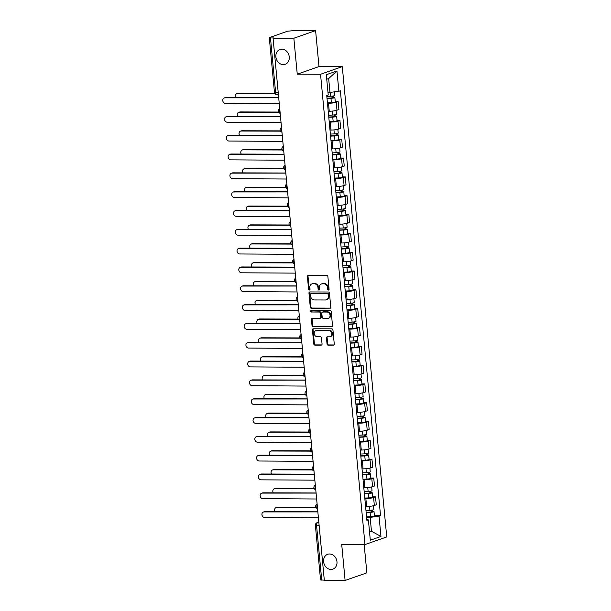 <?xml version="1.0" encoding="UTF-8"?>
<svg xmlns="http://www.w3.org/2000/svg" width="611" height="611" viewBox="0 0 611 611"><rect width="100%" height="100%" fill="white"/><g stroke="black" fill="none" stroke-linecap="round" stroke-linejoin="round"><path stroke-width="0.92" d="M328.443 290.072A0.84 0.703 -109.3 0 0 329.077 289.247L327.893 276.661A1.207 1.008 -109.3 0 0 326.755 275.477L308.303 275.416A1.207 1.008 -109.3 0 0 307.394 276.6L308.578 289.186A0.84 0.703 -109.3 0 0 310.014 289.186L309.861 287.56A3.857 3.223 -109.3 0 1 311.87 283.932A3.857 3.223 -109.3 0 1 312.786 283.779L314.321 283.787A3.857 3.223 -109.3 0 1 317.957 287.582L318.11 289.209A0.84 0.703 -109.3 0 0 319.545 289.217L319.393 287.59A3.857 3.223 -109.3 0 1 321.401 283.962A3.857 3.223 -109.3 0 1 322.318 283.81L323.853 283.81A3.857 3.223 -109.3 0 1 327.488 287.613L327.641 289.24A0.84 0.703 -109.3 0 0 328.443 290.072M329.558 553.986A7.851 6.568 -109.3 0 0 327.687 554.299A7.851 6.568 -109.3 0 0 323.777 562.8A7.851 6.568 -109.3 0 0 331.017 569.429A7.851 6.568 -109.3 0 0 332.888 569.116A7.851 6.568 -109.3 0 0 336.798 560.623A7.851 6.568 -109.3 0 0 329.558 553.986M281.839 49.178A7.851 6.568 -109.3 0 0 279.968 49.491A7.851 6.568 -109.3 0 0 276.057 57.984A7.851 6.568 -109.3 0 0 283.298 64.621A7.851 6.568 -109.3 0 0 285.169 64.308A7.851 6.568 -109.3 0 0 289.079 55.807A7.851 6.568 -109.3 0 0 281.839 49.178M327.03 343.97A1.207 1.008 -109.3 0 0 328.168 345.154L333.339 345.169A1.207 1.008 -109.3 0 0 334.255 343.985L332.934 330.016A1.207 1.008 -109.3 0 0 331.796 328.825L313.351 328.771A1.207 1.008 -109.3 0 0 312.435 329.955L313.756 343.924A1.207 1.008 -109.3 0 0 314.894 345.116L321.142 345.131A1.207 1.008 -109.3 0 0 322.058 343.955L321.493 337.975A1.207 1.008 -109.3 0 0 320.355 336.783L317.254 336.776A3.223 2.696 -109.3 0 1 314.283 334.057A3.223 2.696 -109.3 0 1 315.887 330.566A3.223 2.696 -109.3 0 1 316.658 330.436L328.802 330.475A3.223 2.696 -109.3 0 1 331.773 333.194A3.223 2.696 -109.3 0 1 330.169 336.684A3.223 2.696 -109.3 0 1 329.398 336.814L327.374 336.806A1.207 1.008 -109.3 0 0 326.465 337.99L327.03 343.97L327.664 343.741A1.207 1.008 -109.3 0 0 328.802 344.932L333.919 344.948M297.252 74.191L318.995 66.568L315.597 30.611L293.853 38.233L297.252 74.191L320.538 74.259L364.996 544.569L341.709 544.493L345.108 580.45L324.326 580.389L273.071 38.172L273.705 37.951L270.474 37.943L275.637 92.597A2.452 1.291 90.2 0 0 276.898 94.606L278.41 94.613M293.853 38.233L273.071 38.172M329.856 308.341A1.207 1.008 -109.3 0 0 330.772 307.157L329.451 293.181A1.207 1.008 -109.3 0 0 328.313 291.997L309.869 291.943A1.207 1.008 -109.3 0 0 308.952 293.12L310.273 307.096A1.207 1.008 -109.3 0 0 311.411 308.28L330.398 308.15M331.193 311.595L332.514 325.571A1.207 1.008 -109.3 0 1 331.597 326.755L313.153 326.702A1.207 1.008 -109.3 0 1 312.015 325.51L311.45 319.53A1.207 1.008 -109.3 0 1 312.366 318.346L319.843 318.369A1.207 1.008 -109.3 0 0 320.76 317.193L320.385 313.222A1.207 1.008 -109.3 0 0 319.248 312.038L311.457 312.015A0.84 0.703 -109.3 0 1 311.297 310.357L330.055 310.411A1.207 1.008 -109.3 0 1 331.193 311.595M315.597 30.611L294.815 30.55L287.59 31.199L269.65 37.492L270.474 37.943M318.995 66.568L342.282 66.637L386.74 536.939L364.996 544.569M345.108 580.45L366.852 572.828L364.179 544.561M324.311 580.16L320.554 579.938L315.383 525.284L316.559 525.498L321.722 580.152M328.222 111.24L329.26 111.24A5.644 0.878 -5.4 0 0 336.974 110.232L336.226 102.266A5.644 0.878 174.6 0 1 328.504 103.274L327.473 103.274M336.226 102.266L338.158 101.594L335.256 101.586M336.974 110.232L338.906 109.552L338.158 101.594M337.035 120.405L339.937 120.413L338.005 121.093A5.644 0.878 174.6 0 1 330.284 122.101L329.253 122.093M330.001 130.059L331.032 130.059A5.644 0.878 -5.4 0 0 338.754 129.051L340.686 128.379L339.937 120.413M338.815 139.224L341.717 139.239L339.785 139.911A5.644 0.878 174.6 0 1 332.063 140.92L331.032 140.92M331.781 148.878L332.812 148.885A5.644 0.878 -5.4 0 0 340.533 147.877L342.466 147.198L341.717 139.239M340.594 158.05L343.497 158.058L341.564 158.738A5.644 0.878 174.6 0 1 333.843 159.746L332.804 159.738M333.56 167.704L334.591 167.704A5.644 0.878 -5.4 0 0 342.313 166.696L344.245 166.024L343.497 158.058M342.374 176.869L345.276 176.877L343.336 177.557A5.644 0.878 174.6 0 1 335.622 178.565L334.584 178.565M335.34 186.523L336.371 186.531A5.644 0.878 -5.4 0 0 344.092 185.523L346.025 184.843L345.276 176.877M344.153 195.696L347.056 195.703L345.116 196.375A5.644 0.878 174.6 0 1 337.402 197.384L336.363 197.384M337.119 205.349L338.15 205.349A5.644 0.878 -5.4 0 0 345.872 204.341L347.804 203.662L347.056 195.703M345.925 214.514L348.835 214.522L346.895 215.202A5.644 0.878 174.6 0 1 339.181 216.21L338.143 216.202M338.899 224.168L339.93 224.168A5.644 0.878 -5.4 0 0 347.651 223.16L349.584 222.488L348.835 214.522M347.705 233.333L350.615 233.341L348.675 234.021A5.644 0.878 174.6 0 1 340.961 235.029L339.922 235.029M340.678 242.987L341.709 242.995A5.644 0.878 -5.4 0 0 349.431 241.987L351.363 241.307L350.615 233.341M349.484 252.16L352.387 252.167L350.454 252.847A5.644 0.878 174.6 0 1 342.74 253.855L341.702 253.848M342.458 261.814L343.489 261.814A5.644 0.878 -5.4 0 0 351.21 260.805L353.143 260.133L352.387 252.167M351.264 270.978L354.166 270.986L352.234 271.666A5.644 0.878 174.6 0 1 344.52 272.674L343.481 272.674M344.237 280.632L345.268 280.64A5.644 0.878 -5.4 0 0 352.99 279.632L354.922 278.952L354.166 270.986M353.043 289.805L355.946 289.813L354.013 290.485A5.644 0.878 174.6 0 1 346.3 291.493L345.261 291.493M346.017 299.459L347.048 299.459A5.644 0.878 -5.4 0 0 354.77 298.451L356.702 297.771L355.946 289.813M354.823 308.624L357.725 308.631L355.793 309.311A5.644 0.878 174.6 0 1 348.071 310.319L347.04 310.312M347.796 318.278L348.828 318.278A5.644 0.878 -5.4 0 0 356.549 317.269L358.481 316.597L357.725 308.631M356.603 327.443L359.505 327.45L357.572 328.13A5.644 0.878 174.6 0 1 349.851 329.138L348.82 329.138M349.576 337.096L350.607 337.104A5.644 0.878 -5.4 0 0 358.329 336.096L360.261 335.416L359.505 327.45M358.382 346.269L361.284 346.277L359.352 346.956A5.644 0.878 174.6 0 1 351.63 347.965L350.599 347.957M351.356 355.923L352.387 355.923A5.644 0.878 -5.4 0 0 360.108 354.915L362.04 354.243L361.284 346.277M360.162 365.088L363.064 365.095L361.132 365.775A5.644 0.878 174.6 0 1 353.41 366.783L352.379 366.783M353.135 374.742L354.166 374.749A5.644 0.878 -5.4 0 0 361.888 373.741L363.82 373.061L363.064 365.095M361.941 383.914L364.843 383.922L362.911 384.594A5.644 0.878 174.6 0 1 355.19 385.602L354.159 385.602M354.915 393.568L355.946 393.568A5.644 0.878 -5.4 0 0 363.667 392.56L365.599 391.88L364.843 383.922M363.721 402.733L366.623 402.741L364.691 403.42A5.644 0.878 174.6 0 1 356.969 404.429L355.938 404.421M356.687 412.387L357.725 412.387A5.644 0.878 -5.4 0 0 365.439 411.379L367.379 410.707L366.623 402.741M365.5 421.552L368.402 421.559L366.47 422.239A5.644 0.878 174.6 0 1 358.749 423.247L357.718 423.247M358.466 431.206L359.505 431.213A5.644 0.878 -5.4 0 0 367.219 430.205L369.159 429.525L368.402 421.559M367.28 440.378L370.182 440.386L368.25 441.066A5.644 0.878 174.6 0 1 360.528 442.074L359.497 442.066M360.246 450.032L361.284 450.032A5.644 0.878 -5.4 0 0 368.998 449.024L370.938 448.344L370.182 440.386M369.059 459.197L371.962 459.205L370.029 459.884A5.644 0.878 174.6 0 1 362.308 460.893L361.277 460.893M362.025 468.851L363.064 468.858A5.644 0.878 -5.4 0 0 370.778 467.85L372.718 467.171L371.962 459.205M370.839 478.023L373.741 478.031L371.809 478.703A5.644 0.878 174.6 0 1 364.087 479.711L363.056 479.711M363.805 487.677L364.843 487.677A5.644 0.878 -5.4 0 0 372.557 486.669L374.49 485.989L373.741 478.031M372.618 496.842L375.521 496.85L373.588 497.53A5.644 0.878 174.6 0 1 365.867 498.538L364.836 498.53M365.584 506.496L366.623 506.496A5.644 0.878 -5.4 0 0 374.337 505.488L376.269 504.816L375.521 496.85M327.985 92.421L329.986 92.429L328.672 78.552L326.74 79.231M369.525 531.921L371.465 531.242L370.151 517.364L379.049 516.203L380.959 536.473L370.312 540.208L368.395 519.938L366.906 520.457L326.74 95.522L328.229 95.003L326.312 74.733L336.959 70.998L338.876 91.268L329.986 92.429M379.049 516.203L380.538 515.684L340.365 90.741L338.876 91.268M320.538 74.259L342.282 66.637M369.464 531.234L371.465 531.242L380.959 536.473M370.151 517.364L366.615 517.357M374.398 515.661L380.538 515.684M368.395 519.938L366.776 519.045M336.959 70.998L328.672 78.552M328.924 289.828A0.84 0.703 -109.3 0 1 328.275 289.018L328.122 287.391A3.857 3.223 -109.3 0 0 324.487 283.588L323.853 283.81M321.401 283.962L322.035 283.741A3.857 3.223 -109.3 0 1 322.952 283.588L324.487 283.588M311.87 283.932L312.504 283.71A3.857 3.223 -109.3 0 1 313.42 283.557L314.955 283.565A3.857 3.223 -109.3 0 1 318.591 287.361L318.743 288.988A0.84 0.703 -109.3 0 0 319.393 289.805M308.356 275.416A1.207 1.008 -109.3 0 0 308.028 276.378L309.212 288.957A0.84 0.703 -109.3 0 0 309.861 289.774M309.922 291.943A1.207 1.008 -109.3 0 0 309.586 292.898L310.907 306.875A1.207 1.008 -109.3 0 0 312.045 308.059L330.436 308.12M328.138 294.479A0.84 0.703 -109.3 0 0 327.343 293.647L311.152 293.601A0.84 0.703 -109.3 0 0 310.51 294.426L310.671 296.144A3.857 3.223 -109.3 0 0 314.314 299.948L325.38 299.978A3.857 3.223 -109.3 0 0 326.297 299.825A3.857 3.223 -109.3 0 0 328.298 296.198L328.138 294.479L328.771 294.258A0.84 0.703 -109.3 0 0 327.977 293.425L327.343 293.647M311.404 293.509A0.84 0.703 -109.3 0 1 311.786 293.379L327.977 293.425M326.297 299.825L326.931 299.604A3.857 3.223 -109.3 0 0 328.939 295.976L328.298 296.198M328.771 294.258L328.939 295.976M332.178 326.534L313.153 326.702M312.42 318.346A1.207 1.008 -109.3 0 0 312.084 319.309L312.649 325.289A1.207 1.008 -109.3 0 0 313.787 326.473M320.477 318.148A1.207 1.008 -109.3 0 0 321.394 316.972L321.019 313A1.207 1.008 -109.3 0 0 319.881 311.816L311.457 312.015M311.465 310.357A0.84 0.703 -109.3 0 0 312.091 311.793M327.611 318.392A3.223 2.696 -109.3 0 0 328.374 318.27A3.223 2.696 -109.3 0 0 329.978 314.78A3.223 2.696 -109.3 0 0 327.007 312.061L322.73 312.045A1.207 1.008 -109.3 0 0 321.814 313.229L322.196 317.193A1.207 1.008 -109.3 0 0 323.326 318.384L327.611 318.392M328.374 318.27L329.008 318.048A3.223 2.696 -109.3 0 0 330.612 314.558A3.223 2.696 -109.3 0 0 327.641 311.839L327.007 312.061M322.44 312.091L323.074 311.87A1.207 1.008 -109.3 0 1 323.364 311.824L327.641 311.839M327.427 336.806A1.207 1.008 -109.3 0 0 327.099 337.761L327.664 343.741M330.169 336.684L330.803 336.462A3.223 2.696 -109.3 0 0 332.407 332.972A3.223 2.696 -109.3 0 0 329.436 330.253L328.802 330.475M315.887 330.566L316.521 330.345A3.223 2.696 -109.3 0 1 317.292 330.215L329.436 330.253M313.405 328.771A1.207 1.008 -109.3 0 0 313.069 329.726L314.39 343.703A1.207 1.008 -109.3 0 0 315.528 344.894L321.722 344.91M326.992 98.218L331.406 98.012L333.392 97.195A3.07 0.474 -5.4 0 1 334.866 97.462L335.279 101.808A3.07 0.474 -5.4 0 1 331.376 102.633L327.427 102.824M327.015 98.478L330.971 98.295A3.07 0.474 -5.4 0 0 334.866 97.462M332.437 96.087L332.605 97.875M274.866 93.514L237.61 93.399A2.818 2.36 -109.3 0 0 236.938 93.514A2.818 2.36 -109.3 0 0 235.945 97.584M326.824 96.423L330.772 96.24A3.07 0.474 -5.4 0 0 334.668 95.415L334.332 91.856M236.938 93.514L237.763 93.223A2.818 2.36 70.7 0 1 238.435 93.109L274.698 93.223M333.278 95.95L333.392 97.195M278.677 97.47A2.452 2.054 -109.3 0 0 278.692 97.829L224.932 97.844A2.818 2.36 -109.3 0 0 224.26 97.959A2.818 2.36 -109.3 0 0 222.855 101.014A2.818 2.36 -109.3 0 0 225.459 103.396L279.25 103.74A2.452 2.054 -109.3 0 0 279.303 104.091M224.26 97.959L225.085 97.668A2.818 2.36 70.7 0 1 225.757 97.554L278.685 97.714M328.771 117.045L333.186 116.831L335.172 116.021A3.07 0.474 -5.4 0 1 336.646 116.289L337.058 120.627A3.07 0.474 -5.4 0 1 333.155 121.459L329.207 121.642M328.794 117.297L332.751 117.113A3.07 0.474 -5.4 0 0 336.646 116.289M334.217 114.906L334.385 116.693M278.731 112.34L239.39 112.225A2.818 2.36 -109.3 0 0 238.718 112.332A2.818 2.36 -109.3 0 0 237.725 116.411M328.603 115.25L332.552 115.059A3.07 0.474 -5.4 0 0 336.447 114.234L336.096 110.484M238.718 112.332L239.543 112.042A2.818 2.36 70.7 0 1 240.215 111.935L278.563 112.05M335.057 114.769L335.172 116.021M330.551 135.863L334.965 135.657L336.951 134.84A3.07 0.474 -5.4 0 1 338.425 135.107L338.83 139.453A3.07 0.474 -5.4 0 1 334.935 140.278L330.986 140.461M330.574 136.123L334.53 135.932A3.07 0.474 -5.4 0 0 338.425 135.107M335.997 133.733L336.165 135.52M280.51 131.159L241.169 131.044A2.818 2.36 -109.3 0 0 240.497 131.159A2.818 2.36 -109.3 0 0 239.504 135.23M330.383 134.069L334.332 133.885A3.07 0.474 -5.4 0 0 338.227 133.061L337.875 129.311M240.497 131.159L241.322 130.869A2.818 2.36 70.7 0 1 241.994 130.754L280.342 130.869M336.837 133.595L336.951 134.84M332.331 154.682L336.745 154.476L338.731 153.667A3.07 0.474 -5.4 0 1 340.205 153.926L340.61 158.272A3.07 0.474 -5.4 0 1 336.714 159.097L332.766 159.288M332.353 154.942L336.31 154.759A3.07 0.474 -5.4 0 0 340.205 153.926M337.776 152.551L337.944 154.339M282.29 149.985L242.949 149.863A2.818 2.36 -109.3 0 0 242.277 149.978A2.818 2.36 -109.3 0 0 241.284 154.056M332.163 152.895L336.111 152.704A3.07 0.474 -5.4 0 0 340.006 151.879L339.655 148.129M242.277 149.978L243.102 149.687A2.818 2.36 70.7 0 1 243.774 149.573L282.122 149.695M338.616 152.414L338.731 153.667M280.457 116.296A2.452 2.054 -109.3 0 0 280.472 116.648L226.712 116.67A2.818 2.36 -109.3 0 0 226.039 116.777A2.818 2.36 -109.3 0 0 224.634 119.832A2.818 2.36 -109.3 0 0 227.239 122.215L281.029 122.559A2.452 2.054 -109.3 0 0 281.083 122.918M226.039 116.777L226.864 116.487A2.818 2.36 70.7 0 1 227.536 116.38L280.464 116.541M282.236 135.115A2.452 2.054 -109.3 0 0 282.251 135.474L228.491 135.489A2.818 2.36 -109.3 0 0 227.819 135.604A2.818 2.36 -109.3 0 0 226.414 138.651A2.818 2.36 -109.3 0 0 229.018 141.042L282.809 141.385A2.452 2.054 -109.3 0 0 282.862 141.737M227.819 135.604L228.644 135.314A2.818 2.36 70.7 0 1 229.316 135.199L282.244 135.359M284.016 153.941A2.452 2.054 -109.3 0 0 284.031 154.293L230.271 154.308A2.818 2.36 -109.3 0 0 229.599 154.423A2.818 2.36 -109.3 0 0 228.193 157.478A2.818 2.36 -109.3 0 0 230.798 159.861L284.589 160.204A2.452 2.054 -109.3 0 0 284.642 160.556M229.599 154.423L230.423 154.132A2.818 2.36 70.7 0 1 231.095 154.025L284.023 154.178M334.11 173.509L338.525 173.295L340.51 172.485A3.07 0.474 -5.4 0 1 341.984 172.753L342.389 177.098A3.07 0.474 -5.4 0 1 338.494 177.923L334.545 178.107M334.133 173.768L338.089 173.577A3.07 0.474 -5.4 0 0 341.984 172.753M339.556 171.378L339.724 173.157M284.069 168.804L244.728 168.689A2.818 2.36 -109.3 0 0 244.056 168.796A2.818 2.36 -109.3 0 0 243.063 172.875M333.942 171.714L337.891 171.531A3.07 0.474 -5.4 0 0 341.786 170.698L341.434 166.956M244.056 168.796L244.881 168.514A2.818 2.36 70.7 0 1 245.553 168.399L283.901 168.514M340.396 171.24L340.51 172.485M335.89 192.328L340.304 192.121L342.29 191.304A3.07 0.474 -5.4 0 1 343.764 191.571L344.169 195.917A3.07 0.474 -5.4 0 1 340.274 196.742L336.325 196.933M335.913 192.587L339.869 192.404A3.07 0.474 -5.4 0 0 343.764 191.571M341.335 190.197L341.503 191.984M285.849 187.63L246.508 187.508A2.818 2.36 -109.3 0 0 245.836 187.623A2.818 2.36 -109.3 0 0 244.843 191.694M335.722 190.533L339.67 190.349A3.07 0.474 -5.4 0 0 343.565 189.525L343.214 185.775M245.836 187.623L246.661 187.333A2.818 2.36 70.7 0 1 247.333 187.218L285.681 187.333M342.175 190.059L342.29 191.304M285.795 172.76A2.452 2.054 -109.3 0 0 285.811 173.112L232.05 173.134A2.818 2.36 -109.3 0 0 231.378 173.241A2.818 2.36 -109.3 0 0 229.973 176.296A2.818 2.36 -109.3 0 0 232.577 178.679L286.368 179.023A2.452 2.054 -109.3 0 0 286.422 179.382M231.378 173.241L232.203 172.959A2.818 2.36 70.7 0 1 232.875 172.844L285.803 173.005M287.575 191.579A2.452 2.054 -109.3 0 0 287.59 191.938L233.83 191.953A2.818 2.36 -109.3 0 0 233.158 192.068A2.818 2.36 -109.3 0 0 231.752 195.123A2.818 2.36 -109.3 0 0 234.357 197.506L288.148 197.849A2.452 2.054 -109.3 0 0 288.201 198.201M233.158 192.068L233.982 191.778A2.818 2.36 70.7 0 1 234.655 191.663L287.575 191.823M337.669 211.154L342.084 210.94L344.069 210.131A3.07 0.474 -5.4 0 1 345.543 210.398L345.948 214.736A3.07 0.474 -5.4 0 1 342.053 215.568L338.104 215.752M337.692 211.406L341.641 211.223A3.07 0.474 -5.4 0 0 345.543 210.398M343.115 209.015L343.283 210.803M287.628 206.449L248.287 206.335A2.818 2.36 -109.3 0 0 247.615 206.442A2.818 2.36 -109.3 0 0 246.623 210.52M337.501 209.359L341.45 209.168A3.07 0.474 -5.4 0 0 345.345 208.343L344.994 204.593M247.615 206.442L248.44 206.151A2.818 2.36 70.7 0 1 249.112 206.044L287.46 206.159M343.955 208.878L344.069 210.131M339.449 229.973L343.863 229.767L345.849 228.949A3.07 0.474 -5.4 0 1 347.315 229.217L347.728 233.562A3.07 0.474 -5.4 0 1 343.833 234.387L339.884 234.571M339.472 230.232L343.42 230.042A3.07 0.474 -5.4 0 0 347.315 229.217M344.894 227.842L345.062 229.621M289.408 225.268L250.067 225.154A2.818 2.36 -109.3 0 0 249.395 225.268A2.818 2.36 -109.3 0 0 248.402 229.339M339.281 228.178L343.229 227.995A3.07 0.474 -5.4 0 0 347.124 227.17L346.773 223.42M249.395 225.268L250.22 224.978A2.818 2.36 70.7 0 1 250.892 224.863L289.24 224.978M345.734 227.704L345.849 228.949M341.228 248.792L345.643 248.585L347.628 247.776A3.07 0.474 -5.4 0 1 349.095 248.035L349.507 252.381A3.07 0.474 -5.4 0 1 345.612 253.206L341.664 253.397M341.251 249.051L345.2 248.868A3.07 0.474 -5.4 0 0 349.095 248.035M346.674 246.661L346.842 248.448M291.187 244.095L251.847 243.972A2.818 2.36 -109.3 0 0 251.174 244.087A2.818 2.36 -109.3 0 0 250.182 248.165M341.06 247.004L345.009 246.813A3.07 0.474 -5.4 0 0 348.904 245.989L348.553 242.239M251.174 244.087L251.999 243.797A2.818 2.36 70.7 0 1 252.671 243.682L291.019 243.804M347.514 246.523L347.628 247.776M343.008 267.618L347.422 267.404L349.408 266.595A3.07 0.474 -5.4 0 1 350.874 266.862L351.287 271.208A3.07 0.474 -5.4 0 1 347.392 272.032L343.443 272.216M343.031 267.878L346.979 267.687A3.07 0.474 -5.4 0 0 350.874 266.862M348.453 265.487L348.621 267.267M292.967 262.913L253.626 262.799A2.818 2.36 -109.3 0 0 252.954 262.906A2.818 2.36 -109.3 0 0 251.961 266.984M342.832 265.823L346.788 265.64A3.07 0.474 -5.4 0 0 350.683 264.807L350.332 261.065M252.954 262.906L253.779 262.623A2.818 2.36 70.7 0 1 254.451 262.509L292.799 262.623M349.293 265.35L349.408 266.595M344.787 286.437L349.202 286.231L351.188 285.413A3.07 0.474 -5.4 0 1 352.654 285.681L353.066 290.026A3.07 0.474 -5.4 0 1 349.171 290.851L345.223 291.042M344.81 286.696L348.759 286.513A3.07 0.474 -5.4 0 0 352.654 285.681M350.233 284.306L350.401 286.093M294.746 281.74L255.406 281.618A2.818 2.36 -109.3 0 0 254.734 281.732A2.818 2.36 -109.3 0 0 253.741 285.803M344.612 284.642L348.568 284.459A3.07 0.474 -5.4 0 0 352.463 283.634L352.112 279.884M254.734 281.732L255.558 281.442A2.818 2.36 70.7 0 1 256.23 281.327L294.578 281.442M351.073 284.168L351.188 285.413M346.567 305.263L350.981 305.049L352.967 304.24A3.07 0.474 -5.4 0 1 354.433 304.507L354.846 308.845A3.07 0.474 -5.4 0 1 350.951 309.678L347.002 309.861M346.59 305.515L350.538 305.332A3.07 0.474 -5.4 0 0 354.433 304.507M352.012 303.125L352.18 304.912M296.526 300.559L257.185 300.436A2.818 2.36 -109.3 0 0 256.513 300.551A2.818 2.36 -109.3 0 0 255.513 304.629M346.391 303.468L350.347 303.277A3.07 0.474 -5.4 0 0 354.243 302.453L353.891 298.703M256.513 300.551L257.338 300.261A2.818 2.36 70.7 0 1 258.01 300.154L296.358 300.268M352.853 302.987L352.967 304.24M348.346 324.082L352.761 323.876L354.747 323.059A3.07 0.474 -5.4 0 1 356.213 323.326L356.625 327.672A3.07 0.474 -5.4 0 1 352.73 328.497L348.774 328.68M348.369 324.342L352.318 324.151A3.07 0.474 -5.4 0 0 356.213 323.326M353.792 321.951L353.96 323.731M298.305 319.377L258.965 319.263A2.818 2.36 -109.3 0 0 258.293 319.377A2.818 2.36 -109.3 0 0 257.292 323.448M348.171 322.287L352.127 322.104A3.07 0.474 -5.4 0 0 356.022 321.271L355.663 317.529M258.293 319.377L259.117 319.087A2.818 2.36 70.7 0 1 259.79 318.973L298.137 319.087M354.632 321.814L354.747 323.059M350.118 342.901L354.533 342.695L356.526 341.877A3.07 0.474 -5.4 0 1 357.993 342.145L358.405 346.49A3.07 0.474 -5.4 0 1 354.51 347.315L350.554 347.506M350.149 343.161L354.097 342.977A3.07 0.474 -5.4 0 0 357.993 342.145M355.571 340.77L355.739 342.557M300.077 338.204L260.744 338.082A2.818 2.36 -109.3 0 0 260.072 338.196A2.818 2.36 -109.3 0 0 259.072 342.275M349.95 341.114L353.906 340.923A3.07 0.474 -5.4 0 0 357.802 340.098L357.443 336.348M260.072 338.196L260.897 337.906A2.818 2.36 70.7 0 1 261.569 337.791L299.917 337.914M356.404 340.632L356.526 341.877M289.354 210.405A2.452 2.054 -109.3 0 0 289.37 210.757L235.609 210.78A2.818 2.36 -109.3 0 0 234.937 210.887A2.818 2.36 -109.3 0 0 233.532 213.942A2.818 2.36 -109.3 0 0 236.136 216.325L289.927 216.668A2.452 2.054 -109.3 0 0 289.981 217.027M234.937 210.887L235.762 210.596A2.818 2.36 70.7 0 1 236.434 210.49L289.354 210.65M291.134 229.224A2.452 2.054 -109.3 0 0 291.142 229.576L237.389 229.599A2.818 2.36 -109.3 0 0 236.717 229.713A2.818 2.36 -109.3 0 0 235.311 232.76A2.818 2.36 -109.3 0 0 237.916 235.151L291.707 235.495A2.452 2.054 -109.3 0 0 291.76 235.846M236.717 229.713L237.542 229.423A2.818 2.36 70.7 0 1 238.214 229.308L291.134 229.469M292.913 248.051A2.452 2.054 -109.3 0 0 292.921 248.402L239.168 248.417A2.818 2.36 -109.3 0 0 238.496 248.532A2.818 2.36 -109.3 0 0 237.091 251.587A2.818 2.36 -109.3 0 0 239.695 253.97L293.486 254.313A2.452 2.054 -109.3 0 0 293.54 254.665M238.496 248.532L239.321 248.242A2.818 2.36 70.7 0 1 239.993 248.127L292.913 248.287M294.693 266.87A2.452 2.054 -109.3 0 0 294.701 267.221L240.948 267.244A2.818 2.36 -109.3 0 0 240.276 267.351A2.818 2.36 -109.3 0 0 238.87 270.406A2.818 2.36 -109.3 0 0 241.475 272.789L295.266 273.132A2.452 2.054 -109.3 0 0 295.319 273.491M240.276 267.351L241.101 267.068A2.818 2.36 70.7 0 1 241.773 266.954L294.693 267.114M296.472 285.688A2.452 2.054 -109.3 0 0 296.48 286.047L242.727 286.063A2.818 2.36 -109.3 0 0 242.055 286.177A2.818 2.36 -109.3 0 0 240.65 289.232A2.818 2.36 -109.3 0 0 243.254 291.615L297.038 291.959A2.452 2.054 -109.3 0 0 297.099 292.31M242.055 286.177L242.88 285.887A2.818 2.36 70.7 0 1 243.552 285.772L296.472 285.933M298.252 304.515A2.452 2.054 -109.3 0 0 298.26 304.866L244.507 304.889A2.818 2.36 -109.3 0 0 243.835 304.996A2.818 2.36 -109.3 0 0 242.43 308.051A2.818 2.36 -109.3 0 0 245.026 310.434L298.817 310.778A2.452 2.054 -109.3 0 0 298.878 311.136M243.835 304.996L244.66 304.706A2.818 2.36 70.7 0 1 245.332 304.599L298.252 304.759M300.032 323.334A2.452 2.054 -109.3 0 0 300.039 323.685L246.286 323.708A2.818 2.36 -109.3 0 0 245.614 323.822A2.818 2.36 -109.3 0 0 244.209 326.87A2.818 2.36 -109.3 0 0 246.806 329.26L300.597 329.604A2.452 2.054 -109.3 0 0 300.658 329.955M245.614 323.822L246.439 323.532A2.818 2.36 70.7 0 1 247.111 323.418L300.032 323.578M301.811 342.152A2.452 2.054 -109.3 0 0 301.819 342.511L248.066 342.527A2.818 2.36 -109.3 0 0 247.394 342.641A2.818 2.36 -109.3 0 0 245.989 345.696A2.818 2.36 -109.3 0 0 248.585 348.079L302.376 348.423A2.452 2.054 -109.3 0 0 302.437 348.774M247.394 342.641L248.219 342.351A2.818 2.36 70.7 0 1 248.891 342.236L301.811 342.397M351.898 361.727L356.312 361.513L358.306 360.704A3.07 0.474 -5.4 0 1 359.772 360.971L360.185 365.317A3.07 0.474 -5.4 0 1 356.289 366.142L352.333 366.325M351.928 361.987L355.877 361.796A3.07 0.474 -5.4 0 0 359.772 360.971M357.351 359.596L357.519 361.376M301.857 357.023L262.524 356.908A2.818 2.36 -109.3 0 0 261.852 357.015A2.818 2.36 -109.3 0 0 260.851 361.093M351.73 359.932L355.686 359.749A3.07 0.474 -5.4 0 0 359.581 358.917L359.222 355.174M261.852 357.015L262.677 356.732A2.818 2.36 70.7 0 1 263.349 356.618L301.697 356.732M358.183 359.459L358.306 360.704M353.677 380.546L358.092 380.34L360.085 379.523A3.07 0.474 -5.4 0 1 361.552 379.79L361.964 384.136A3.07 0.474 -5.4 0 1 358.069 384.961L354.113 385.151M353.708 380.806L357.656 380.615A3.07 0.474 -5.4 0 0 361.552 379.79M359.131 378.415L359.299 380.202M303.636 375.849L264.303 375.727A2.818 2.36 -109.3 0 0 263.631 375.841A2.818 2.36 -109.3 0 0 262.631 379.912M353.509 378.751L357.466 378.568A3.07 0.474 -5.4 0 0 361.361 377.743L361.002 373.993M263.631 375.841L264.456 375.551A2.818 2.36 70.7 0 1 265.128 375.437L303.476 375.551M359.963 378.278L360.085 379.523M355.457 399.373L359.871 399.159L361.865 398.349A3.07 0.474 -5.4 0 1 363.331 398.616L363.744 402.955A3.07 0.474 -5.4 0 1 359.848 403.787L355.892 403.97M355.487 399.625L359.436 399.441A3.07 0.474 -5.4 0 0 363.331 398.616M360.91 397.234L361.078 399.021M305.416 394.668L266.083 394.546A2.818 2.36 -109.3 0 0 265.411 394.66A2.818 2.36 -109.3 0 0 264.41 398.739M355.289 397.578L359.245 397.387A3.07 0.474 -5.4 0 0 363.14 396.562L362.781 392.812M265.411 394.66L266.236 394.37A2.818 2.36 70.7 0 1 266.908 394.263L305.256 394.378M361.743 397.097L361.865 398.349M357.236 418.191L361.651 417.985L363.644 417.168A3.07 0.474 -5.4 0 1 365.111 417.435L365.523 421.781A3.07 0.474 -5.4 0 1 361.628 422.606L357.672 422.789M357.259 418.451L361.216 418.26A3.07 0.474 -5.4 0 0 365.111 417.435M362.682 416.06L362.858 417.84M307.196 413.487L267.862 413.372A2.818 2.36 -109.3 0 0 267.19 413.487A2.818 2.36 -109.3 0 0 266.19 417.557M357.068 416.397L361.025 416.213A3.07 0.474 -5.4 0 0 364.92 415.381L364.561 411.638M267.19 413.487L268.015 413.196A2.818 2.36 70.7 0 1 268.68 413.082L307.028 413.196M363.522 415.923L363.644 417.168M359.016 437.01L363.43 436.804L365.424 435.987A3.07 0.474 -5.4 0 1 366.89 436.254L367.303 440.6A3.07 0.474 -5.4 0 1 363.408 441.425L359.451 441.616M359.039 437.27L362.995 437.086A3.07 0.474 -5.4 0 0 366.89 436.254M364.462 434.879L364.637 436.666M308.975 432.313L269.642 432.191A2.818 2.36 -109.3 0 0 268.97 432.305A2.818 2.36 -109.3 0 0 267.969 436.376M358.848 435.223L362.804 435.032A3.07 0.474 -5.4 0 0 366.699 434.207L366.34 430.457M268.97 432.305L269.795 432.015A2.818 2.36 70.7 0 1 270.459 431.901L308.807 432.023M365.302 434.742L365.424 435.987M360.796 455.837L365.21 455.623L367.203 454.813A3.07 0.474 -5.4 0 1 368.67 455.08L369.082 459.426A3.07 0.474 -5.4 0 1 365.187 460.251L361.231 460.434M360.818 456.096L364.775 455.905A3.07 0.474 -5.4 0 0 368.67 455.08M366.241 453.706L366.417 455.485M310.755 451.132L271.414 451.017A2.818 2.36 -109.3 0 0 270.749 451.124A2.818 2.36 -109.3 0 0 269.749 455.203M360.627 454.042L364.576 453.858A3.07 0.474 -5.4 0 0 368.479 453.026L368.12 449.284M270.749 451.124L271.574 450.842A2.818 2.36 70.7 0 1 272.239 450.727L310.587 450.842M367.081 453.568L367.203 454.813M303.591 360.979A2.452 2.054 -109.3 0 0 303.598 361.33L249.846 361.353A2.818 2.36 -109.3 0 0 249.173 361.46A2.818 2.36 -109.3 0 0 247.768 364.515A2.818 2.36 -109.3 0 0 250.365 366.898L304.156 367.242A2.452 2.054 -109.3 0 0 304.217 367.601M249.173 361.46L249.998 361.177A2.818 2.36 70.7 0 1 250.67 361.063L303.591 361.223M305.37 379.798A2.452 2.054 -109.3 0 0 305.378 380.157L251.625 380.172A2.818 2.36 -109.3 0 0 250.953 380.286A2.818 2.36 -109.3 0 0 249.548 383.341A2.818 2.36 -109.3 0 0 252.144 385.724L305.935 386.068A2.452 2.054 -109.3 0 0 305.996 386.419M250.953 380.286L251.778 379.996A2.818 2.36 70.7 0 1 252.45 379.882L305.37 380.042M307.15 398.624A2.452 2.054 -109.3 0 0 307.157 398.975L253.405 398.998A2.818 2.36 -109.3 0 0 252.733 399.105A2.818 2.36 -109.3 0 0 251.327 402.16A2.818 2.36 -109.3 0 0 253.924 404.543L307.715 404.887A2.452 2.054 -109.3 0 0 307.776 405.246M252.733 399.105L253.557 398.815A2.818 2.36 70.7 0 1 254.222 398.708L307.15 398.868M308.929 417.443A2.452 2.054 -109.3 0 0 308.937 417.794L255.184 417.817A2.818 2.36 -109.3 0 0 254.512 417.932A2.818 2.36 -109.3 0 0 253.107 420.979A2.818 2.36 -109.3 0 0 255.704 423.37L309.494 423.713A2.452 2.054 -109.3 0 0 309.556 424.065M254.512 417.932L255.337 417.641A2.818 2.36 70.7 0 1 256.001 417.527L308.929 417.687M310.709 436.262A2.452 2.054 -109.3 0 0 310.716 436.621L256.956 436.636A2.818 2.36 -109.3 0 0 256.292 436.75A2.818 2.36 -109.3 0 0 254.886 439.805A2.818 2.36 -109.3 0 0 257.483 442.188L311.274 442.532A2.452 2.054 -109.3 0 0 311.327 442.883M256.292 436.75L257.109 436.46A2.818 2.36 70.7 0 1 257.781 436.346L310.709 436.506M312.481 455.088A2.452 2.054 -109.3 0 0 312.496 455.439L258.736 455.462A2.818 2.36 -109.3 0 0 258.071 455.569A2.818 2.36 -109.3 0 0 256.666 458.624A2.818 2.36 -109.3 0 0 259.263 461.007L313.053 461.351A2.452 2.054 -109.3 0 0 313.107 461.71M258.071 455.569L258.888 455.287A2.818 2.36 70.7 0 1 259.56 455.172L312.488 455.332M362.575 474.655L366.99 474.449L368.983 473.632A3.07 0.474 -5.4 0 1 370.449 473.899L370.862 478.245A3.07 0.474 -5.4 0 1 366.967 479.07L363.01 479.261M362.598 474.915L366.554 474.724A3.07 0.474 -5.4 0 0 370.449 473.899M368.021 472.524L368.189 474.312M312.534 469.958L273.193 469.836A2.818 2.36 -109.3 0 0 272.529 469.951A2.818 2.36 -109.3 0 0 271.528 474.021M362.407 472.861L366.356 472.677A3.07 0.474 -5.4 0 0 370.251 471.852L369.899 468.102M272.529 469.951L273.346 469.66A2.818 2.36 70.7 0 1 274.018 469.546L312.366 469.66M368.861 472.387L368.983 473.632M314.26 473.907A2.452 2.054 -109.3 0 0 314.275 474.266L260.515 474.281A2.818 2.36 -109.3 0 0 259.843 474.396A2.818 2.36 -109.3 0 0 258.438 477.451A2.818 2.36 -109.3 0 0 261.042 479.834L314.833 480.177A2.452 2.054 -109.3 0 0 314.886 480.529M259.843 474.396L260.668 474.105A2.818 2.36 70.7 0 1 261.34 473.991L314.268 474.151M364.355 493.482L368.769 493.268L370.762 492.458A3.07 0.474 -5.4 0 1 372.229 492.726L372.641 497.064A3.07 0.474 -5.4 0 1 368.746 497.896L364.79 498.08M364.377 493.734L368.334 493.551A3.07 0.474 -5.4 0 0 372.229 492.726M369.8 491.343L369.968 493.13M314.314 488.777L274.973 488.655A2.818 2.36 -109.3 0 0 274.308 488.769A2.818 2.36 -109.3 0 0 273.308 492.848M364.187 491.687L368.135 491.496A3.07 0.474 -5.4 0 0 372.03 490.671L371.679 486.921M274.308 488.769L275.126 488.479A2.818 2.36 70.7 0 1 275.798 488.372L314.146 488.487M370.64 491.206L370.762 492.458M316.04 492.733A2.452 2.054 -109.3 0 0 316.055 493.085L262.295 493.1A2.818 2.36 -109.3 0 0 261.623 493.214A2.818 2.36 -109.3 0 0 260.217 496.269A2.818 2.36 -109.3 0 0 262.822 498.652L316.613 498.996A2.452 2.054 -109.3 0 0 316.666 499.355M261.623 493.214L262.447 492.924A2.818 2.36 70.7 0 1 263.12 492.817L316.047 492.978M366.134 512.301L370.549 512.094L372.534 511.277A3.07 0.474 -5.4 0 1 374.008 511.544L374.421 515.89A3.07 0.474 -5.4 0 1 370.518 516.715L366.569 516.898M366.157 512.56L370.113 512.369A3.07 0.474 -5.4 0 0 374.008 511.544M371.58 510.17L371.748 511.949M316.093 507.596L276.752 507.481A2.818 2.36 -109.3 0 0 276.08 507.596A2.818 2.36 -109.3 0 0 275.087 511.667M365.966 510.506L369.915 510.322A3.07 0.474 -5.4 0 0 373.81 509.49L373.458 505.748M276.08 507.596L276.905 507.306A2.818 2.36 70.7 0 1 277.577 507.191L315.925 507.306M372.42 510.032L372.534 511.277M317.819 511.552A2.452 2.054 -109.3 0 0 317.835 511.903L264.074 511.926A2.818 2.36 -109.3 0 0 263.402 512.041A2.818 2.36 -109.3 0 0 261.997 515.088A2.818 2.36 -109.3 0 0 264.601 517.479L318.392 517.822A2.452 2.054 -109.3 0 0 318.446 518.174M263.402 512.041L264.227 511.751A2.818 2.36 70.7 0 1 264.899 511.636L317.827 511.797M318.827 522.214L317.598 522.642A2.452 1.291 90.2 0 0 316.559 525.498L319.141 525.506M318.873 522.649L317.598 522.642A2.452 2.054 70.7 0 0 317.017 522.741A2.452 2.452 0 0 0 315.383 525.284M372.557 486.669L371.809 478.703M370.778 467.85L370.029 459.884M368.998 449.024L368.25 441.066M367.219 430.205L366.47 422.239M365.439 411.379L364.691 403.42M363.667 392.56L362.911 384.594M361.888 373.741L361.132 365.775M360.108 354.915L359.352 346.956M358.329 336.096L357.572 328.13M356.549 317.269L355.793 309.311M354.77 298.451L354.013 290.485M352.99 279.632L352.234 271.666M351.21 260.805L350.454 252.847M349.431 241.987L348.675 234.021M347.651 223.16L346.895 215.202M345.872 204.341L345.116 196.375M344.092 185.523L343.336 177.557M342.313 166.696L341.564 158.738M340.533 147.877L339.785 139.911M338.754 129.051L338.005 121.093M374.337 505.488L373.588 497.53M366.623 506.496L365.867 498.538M364.843 487.677L364.087 479.711M363.064 468.858L362.308 460.893M361.284 450.032L360.528 442.074M359.505 431.213L358.749 423.247M357.725 412.387L356.969 404.429M355.946 393.568L355.19 385.602M354.166 374.749L353.41 366.783M352.387 355.923L351.63 347.965M350.607 337.104L349.851 329.138M348.828 318.278L348.071 310.319M347.048 299.459L346.3 291.493M345.268 280.64L344.52 272.674M343.489 261.814L342.74 253.855M341.709 242.995L340.961 235.029M339.93 224.168L339.181 216.21M338.15 205.349L337.402 197.384M336.371 186.531L335.622 178.565M334.591 167.704L333.843 159.746M332.812 148.885L332.063 140.92M331.032 130.059L330.284 122.101M329.26 111.24L328.504 103.274M279.807 109.369A2.452 1.291 90.2 0 0 280.159 113.142M281.587 128.195A2.452 1.291 90.2 0 0 281.938 131.968M283.367 147.014A2.452 1.291 90.2 0 0 283.718 150.787M285.138 165.833A2.452 1.291 90.2 0 0 285.497 169.614M286.918 184.659A2.452 1.291 90.2 0 0 287.277 188.432M288.697 203.478A2.452 1.291 90.2 0 0 289.056 207.251M290.477 222.305A2.452 1.291 90.2 0 0 290.836 226.078M292.257 241.124A2.452 1.291 90.2 0 0 292.616 244.896M294.036 259.942A2.452 1.291 90.2 0 0 294.395 263.723M295.816 278.769A2.452 1.291 90.2 0 0 296.175 282.542M297.595 297.588A2.452 1.291 90.2 0 0 297.954 301.36M299.375 316.414A2.452 1.291 90.2 0 0 299.734 320.187M301.154 335.233A2.452 1.291 90.2 0 0 301.513 339.006M302.934 354.052A2.452 1.291 90.2 0 0 303.293 357.832M304.713 372.878A2.452 1.291 90.2 0 0 305.072 376.651M306.493 391.697A2.452 1.291 90.2 0 0 306.852 395.47M308.272 410.523A2.452 1.291 90.2 0 0 308.631 414.296M310.052 429.342A2.452 1.291 90.2 0 0 310.411 433.115M311.831 448.161A2.452 1.291 90.2 0 0 312.19 451.941M313.611 466.987A2.452 1.291 90.2 0 0 313.962 470.76M315.391 485.806A2.452 1.291 90.2 0 0 315.742 489.579M317.17 504.633A2.452 1.291 90.2 0 0 317.521 508.405M278.219 92.605L274.461 92.383A2.452 2.452 0 0 0 276.898 94.606M328.122 287.391L327.488 287.613M322.952 283.588L322.318 283.81M318.743 288.988L318.11 289.209M318.591 287.361L317.957 287.582M314.955 283.565L314.321 283.787M313.42 283.557L312.786 283.779M309.212 288.957L308.578 289.186M308.028 276.378L307.394 276.6M328.275 289.018L327.641 289.24M312.045 308.059L311.411 308.28M310.907 306.875L310.273 307.096M309.586 292.898L308.952 293.12M311.786 293.379L311.152 293.601M332.14 326.564L331.597 326.755M312.649 325.289L312.015 325.51M312.084 319.309L311.45 319.53M321.394 316.972L320.76 317.193M321.019 313L320.385 313.222M319.881 311.816L319.248 312.038M323.364 311.824L322.73 312.045M327.099 337.761L326.465 337.99M317.292 330.215L316.658 330.436M321.684 344.94L321.142 345.131M315.528 344.894L314.894 345.116M314.39 343.703L313.756 343.924M313.069 329.726L312.435 329.955M333.881 344.978L333.339 345.169M328.802 344.932L328.168 345.154M330.971 98.295L331.376 102.633M330.406 92.368L330.772 96.24M238.435 93.109L237.61 93.399M224.932 97.844L225.757 97.554M332.751 117.113L333.155 121.459M332.178 111.103L332.552 115.059M240.215 111.935L239.39 112.225M334.53 135.932L334.935 140.278M333.957 129.922L334.332 133.885M241.994 130.754L241.169 131.044M336.31 154.759L336.714 159.097M335.737 148.74L336.111 152.704M243.774 149.573L242.949 149.863M226.712 116.67L227.536 116.38M228.491 135.489L229.316 135.199M230.271 154.308L231.095 154.025M338.089 173.577L338.494 177.923M337.516 167.567L337.891 171.531M245.553 168.399L244.728 168.689M339.869 192.404L340.274 196.742M339.296 186.386L339.67 190.349M247.333 187.218L246.508 187.508M232.05 173.134L232.875 172.844M233.83 191.953L234.655 191.663M341.641 211.223L342.053 215.568M341.075 205.212L341.45 209.168M249.112 206.044L248.287 206.335M343.42 230.042L343.833 234.387M342.855 224.031L343.229 227.995M250.892 224.863L250.067 225.154M345.2 248.868L345.612 253.206M344.635 242.85L345.009 246.813M252.671 243.682L251.847 243.972M346.979 267.687L347.392 272.032M346.414 261.676L346.788 265.64M254.451 262.509L253.626 262.799M348.759 286.513L349.171 290.851M348.194 280.495L348.568 284.459M256.23 281.327L255.406 281.618M350.538 305.332L350.951 309.678M349.973 299.321L350.347 303.277M258.01 300.154L257.185 300.436M352.318 324.151L352.73 328.497M351.753 318.14L352.127 322.104M259.79 318.973L258.965 319.263M354.097 342.977L354.51 347.315M353.532 336.959L353.906 340.923M261.569 337.791L260.744 338.082M235.609 210.78L236.434 210.49M237.389 229.599L238.214 229.308M239.168 248.417L239.993 248.127M240.948 267.244L241.773 266.954M242.727 286.063L243.552 285.772M244.507 304.889L245.332 304.599M246.286 323.708L247.111 323.418M248.066 342.527L248.891 342.236M355.877 361.796L356.289 366.142M355.312 355.785L355.686 359.749M263.349 356.618L262.524 356.908M357.656 380.615L358.069 384.961M357.091 374.604L357.466 378.568M265.128 375.437L264.303 375.727M359.436 399.441L359.848 403.787M358.871 393.423L359.245 397.387M266.908 394.263L266.083 394.546M361.216 418.26L361.628 422.606M360.65 412.249L361.025 416.213M268.68 413.082L267.862 413.372M362.995 437.086L363.408 441.425M362.422 431.068L362.804 435.032M270.459 431.901L269.642 432.191M364.775 455.905L365.187 460.251M364.202 449.895L364.576 453.858M272.239 450.727L271.414 451.017M249.846 361.353L250.67 361.063M251.625 380.172L252.45 379.882M253.405 398.998L254.222 398.708M255.184 417.817L256.001 417.527M256.956 436.636L257.781 436.346M258.736 455.462L259.56 455.172M366.554 474.724L366.967 479.07M365.981 468.713L366.356 472.677M274.018 469.546L273.193 469.836M260.515 474.281L261.34 473.991M368.334 493.551L368.746 497.896M367.761 487.532L368.135 491.496M275.798 488.372L274.973 488.655M262.295 493.1L263.12 492.817M370.113 512.369L370.518 516.715M369.54 506.359L369.915 510.322M277.577 507.191L276.752 507.481M264.074 511.926L264.899 511.636M279.746 108.75A2.452 2.452 0 0 0 280.182 113.363M281.526 127.577A2.452 2.452 0 0 0 281.961 132.182M283.305 146.396A2.452 2.452 0 0 0 283.741 151.009M285.085 165.214A2.452 2.452 0 0 0 285.52 169.827M286.865 184.041A2.452 2.452 0 0 0 287.3 188.646M288.644 202.86A2.452 2.452 0 0 0 289.079 207.473M290.424 221.686A2.452 2.452 0 0 0 290.859 226.291M292.203 240.505A2.452 2.452 0 0 0 292.638 245.118M293.983 259.324A2.452 2.452 0 0 0 294.418 263.937M295.762 278.15A2.452 2.452 0 0 0 296.198 282.756M297.542 296.969A2.452 2.452 0 0 0 297.977 301.582M299.314 315.795A2.452 2.452 0 0 0 299.757 320.401M301.093 334.614A2.452 2.452 0 0 0 301.529 339.227M302.873 353.433A2.452 2.452 0 0 0 303.308 358.046M304.652 372.259A2.452 2.452 0 0 0 305.088 376.865M306.432 391.078A2.452 2.452 0 0 0 306.867 395.691M308.211 409.905A2.452 2.452 0 0 0 308.647 414.51M309.991 428.723A2.452 2.452 0 0 0 310.426 433.336M311.77 447.542A2.452 2.452 0 0 0 312.206 452.155M313.55 466.369A2.452 2.452 0 0 0 313.985 470.974M315.329 485.187A2.452 2.452 0 0 0 315.765 489.801M317.109 504.014A2.452 2.452 0 0 0 317.544 508.619M317.017 522.741L318.82 522.107M274.461 92.383L269.298 37.729M311.587 293.41L310.953 293.631M320.767 318.102L320.133 318.323"/></g></svg>
